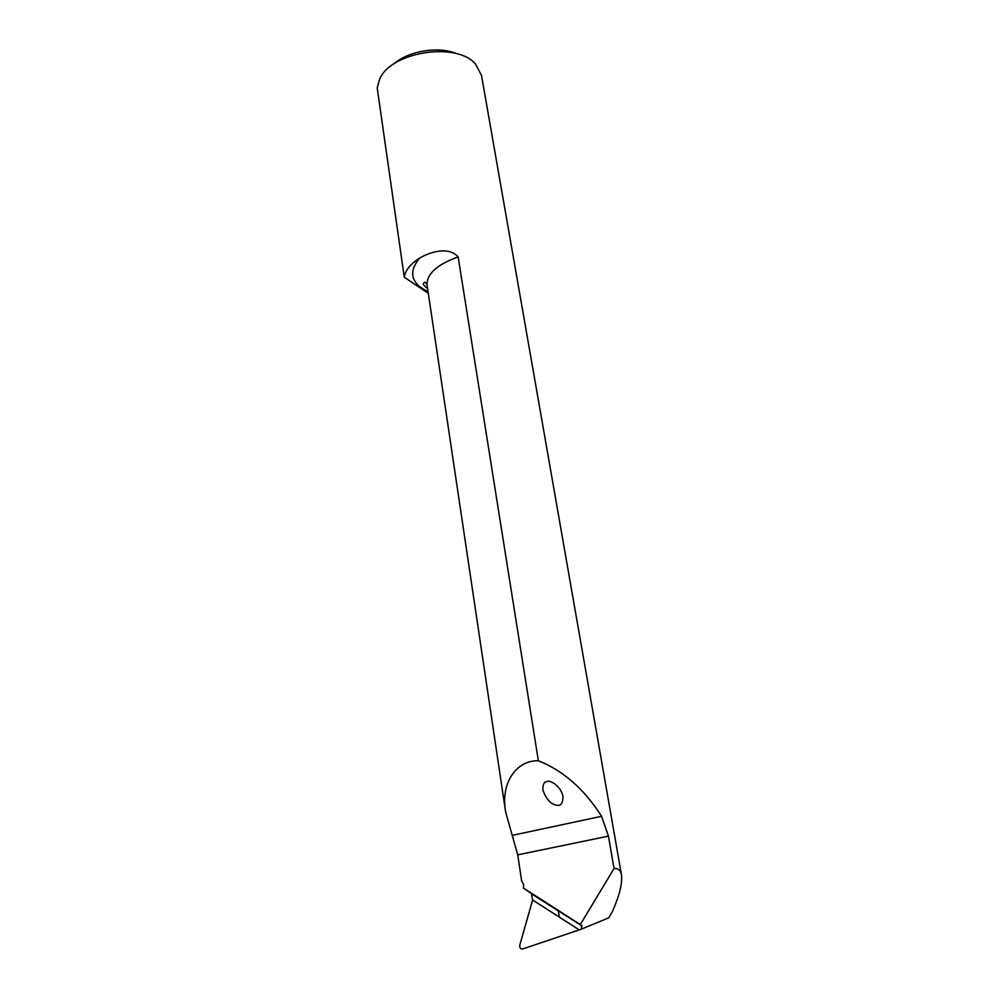 <?xml version="1.0" encoding="UTF-8"?>
<svg xmlns="http://www.w3.org/2000/svg" width="999" height="999" viewBox="0 0 999 999"><rect width="100%" height="100%" fill="white"/><g stroke="black" fill="none" stroke-linecap="round" stroke-linejoin="round"><path stroke-width="1.5" d="M581.156 929.257L608.766 917.806L612.699 910.938C619.555 895.129 622.502 883.153 621.503 875.024C620.741 870.966 618.768 868.78 615.596 868.468L614.048 868.456L580.319 924.55L581.855 925.686L531.406 893.556L532.604 899.999L519.855 944.879C519.43 947.864 520.429 949.2 522.839 948.9L581.156 929.257L581.855 925.686M531.406 893.556L523.426 888.061L523.726 884.902L521.628 880.781L517.732 854.857L505.619 811.937C500.362 782.654 516.62 760.127 538.361 760.763L458.141 256.918C448.326 245.692 428.783 252.585 419.555 258.142C410.227 264.198 405.144 270.554 404.27 277.223L377.222 87.974L379.595 79.296C390.547 51.798 456.718 41.321 475.549 64.098L481.518 75.437L621.503 875.024M614.048 868.456L608.441 836.126L601.585 816.295C584.165 789.023 563.099 770.504 538.361 760.763M523.426 888.061L580.319 924.55M457.13 53.859C439.061 45.879 408.579 50.737 393.881 63.924M404.27 277.223L428.309 293.356M546.928 781.568C549.263 779.445 561.176 785.851 563.011 796.653C562.799 803.421 560.676 806.255 556.63 805.157C550.786 804.295 546.203 799.212 542.857 789.909C542.782 784.44 544.143 781.655 546.928 781.568M608.441 836.126L517.732 854.857M419.555 258.142C408.154 272.265 410.989 283.441 428.059 291.658M505.619 811.937L427.072 285.102C426.585 273.988 436.938 264.598 458.141 256.918M558.191 910.027L559.228 916.533M601.585 816.295L512.2 835.376M532.604 899.999L579.27 929.882M427.072 285.102C425.649 281.868 424.425 281.393 423.439 283.679C422.839 284.178 424.225 285.864 427.622 288.736M582.08 926.036L531.955 894.08"/></g></svg>
